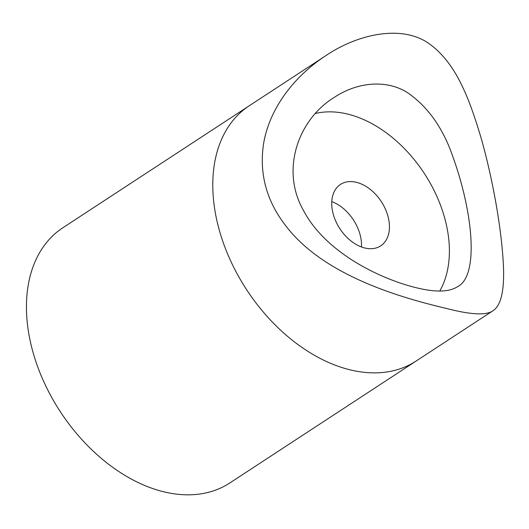 <?xml version="1.0" encoding="UTF-8"?>
<svg xmlns="http://www.w3.org/2000/svg" width="529" height="529" viewBox="0 0 529 529"><rect width="100%" height="100%" fill="white"/><g stroke="black" fill="none" stroke-linecap="round" stroke-linejoin="round"><path stroke-width="0.79" d="M331.776 201.589A36.706 24.751 -123.2 0 1 361.479 246.977M350.899 370.036A152.484 102.818 56.8 0 0 416.171 361.003A152.484 102.818 -123.2 0 1 350.899 370.036A152.484 102.818 -123.2 0 1 225.321 248.266A152.484 102.818 -123.2 0 1 249.166 105.833A152.484 102.818 56.8 0 0 225.321 248.266A152.484 102.818 56.8 0 0 350.899 370.036M445.411 308.182C470.374 314.742 486.171 315.634 492.81 310.847C501.961 305.18 505.301 286.923 502.821 256.096C500.507 223.919 492.466 178.114 481.377 138.982C469.785 99.822 456.838 64.789 431.168 45.203C404.434 23.984 358.913 33.195 325.804 55.677C294.574 76.05 269.182 108.247 263.422 144.662C259.243 174.233 266.709 201.298 285.812 225.857C321.91 273.268 393.364 295.989 445.411 308.182M417.401 288.001C378.506 278.73 324.925 251.586 303.573 210.602C280.297 170.166 298.078 119.699 334.004 97.554C356.348 82.537 385.33 79.013 406.946 92.277C427.716 106.316 443.13 128.064 453.168 157.543C473.607 214.741 478.672 276.105 457.711 286.573C449.478 291.995 436.035 292.471 417.401 288.001M315.476 113.477A112.948 76.163 -123.2 0 1 421.382 169.115A112.948 76.163 -123.2 0 1 439.758 291.029M356.196 182.26A36.706 24.751 -123.2 0 1 386.428 211.574A36.706 24.751 -123.2 0 1 380.688 245.866A36.706 24.751 -123.2 0 1 339.876 228.7A36.706 24.751 -123.2 0 1 340.484 184.429A36.706 24.751 -123.2 0 1 356.196 182.26M325.804 55.677L62.825 227.787A152.484 102.818 56.8 0 0 60.299 411.681A152.484 102.818 56.8 0 0 229.831 482.957L492.81 310.847"/></g></svg>

